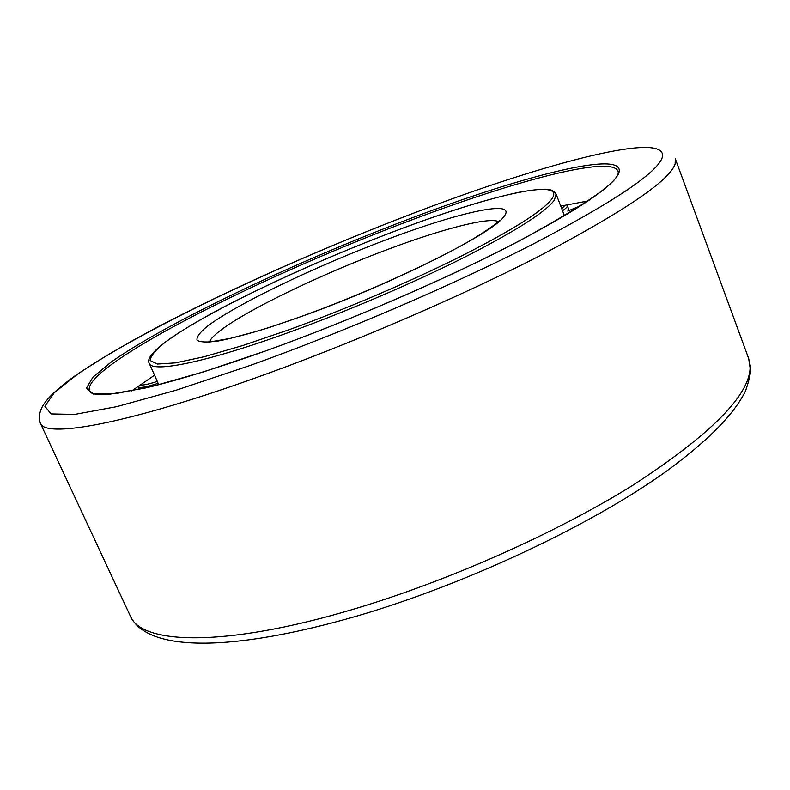 <?xml version="1.0" encoding="UTF-8"?>
<svg xmlns="http://www.w3.org/2000/svg" width="790" height="790" viewBox="0 0 790 790"><rect width="100%" height="100%" fill="white"/><g stroke="black" fill="none" stroke-linecap="round" stroke-linejoin="round"><path stroke-width="1.19" d="M131.713 390.912L154.564 375.181M560.742 206.101L588.007 200.976M748.683 358.512L750.115 367.834C749.256 395.721 710.427 434.688 633.629 484.744C557.138 532.658 447.209 581.568 351.55 609.771C223.906 647.701 141.035 644.452 130.291 615.924L40.29 423.134C44.615 438.174 122.312 425.247 251.21 379.437C347.748 345.26 461.972 296.072 543.658 253.788C625.957 210.199 669.792 180.248 675.144 163.935L675.302 158.8L748.683 358.512L750.5 366.619C751.201 371.201 749.532 379.328 745.513 391.001C733.989 414.543 707.109 441.659 664.864 472.351C589.962 525.824 465.458 584.353 357.1 616.002C231.263 652.372 147.078 652.076 130.291 615.924M418.038 211.473C545.821 162.809 671.224 129.363 662.069 158.079C656.036 173.603 613.01 202.28 533.003 244.12C453.687 284.726 343.453 332.106 250.173 365.444L176.298 390.161L116.782 406.643L74.734 414.414L51.044 413.93L44.872 406.257L54.273 392.739L76.818 374.756C145.953 327.307 288.794 260.502 418.038 211.473M266.26 350.701C216.964 368.219 176.506 380.681 144.886 388.097L109.988 394.171C91.818 395.217 91.314 393.074 89.408 391.09C87.522 385.253 95.541 375.912 113.464 363.074C169.09 323.238 297.129 263.021 410.632 220.321C513.856 181.216 610.937 155.047 617.948 171.075C621.829 179.518 589.458 202.526 520.857 240.121C452.413 276.125 351.817 319.94 266.408 350.651M618.234 174.314C610.591 188.514 572.572 213.33 504.168 248.751C436.653 283.047 344.825 322.468 266.21 350.73L203.593 371.873L152.381 386.35L115.301 393.677L93.418 394.052L86.396 388.206L92.944 377.156L111.222 362.018C168.576 321.629 295.776 261.846 410.365 218.514C524.037 175.291 630.943 147.809 618.234 174.314M209.449 341.823C210.476 339.256 213.478 335.987 218.455 331.998C244.525 310.944 321.55 273.933 389.184 248.87C442.045 229.11 488.19 216.954 498.411 221.546M503.842 216.658C493.335 232.961 393.203 283.462 304.871 315.269L270.249 327.198C249.403 333.676 232.102 338.278 218.356 340.984C207.019 342.554 199.89 342.277 196.996 340.144C196.493 337.044 199.801 332.521 206.931 326.586C236.032 304.249 316.217 265.993 387.87 239.153C459.484 212.076 518.428 198.764 503.842 216.658M397.874 230.008C446.785 211.661 487.065 199.1 518.704 192.326C550.749 186.805 551.973 189.403 556.091 193.994L554.442 200.008C545.989 211.819 516.038 230.878 464.599 257.214C414.079 282.642 347.412 311.211 289.387 332.225C206.18 362.452 151.986 373.127 149.261 363.341L158.76 384.71M397.795 230.048C488.082 195.821 567.023 176.851 551.904 198.863C543.421 210.515 513.688 229.367 462.693 255.417C412.627 280.559 346.622 308.851 289.16 329.687L243.014 345.457L204.442 356.675L175.538 362.877L157.388 364.042L150.13 360.507C150.456 356.053 155.62 349.842 165.624 341.873C206.081 312.04 307.192 264.127 397.795 230.048C333.281 254.518 274.525 280.569 221.536 308.159C171.43 334.792 144.027 355.382 149.261 363.341M157.348 381.392L155.166 382.084C147.296 384.503 142.239 385.441 139.988 384.918M158.197 383.269L154.899 384.325C144.728 387.406 139.149 388.166 138.171 386.587L139.405 389.322M565.087 205.153L561.739 208.679M566.786 204.798L567.299 205.607C567.645 206.615 566.065 208.333 562.529 210.742M567.753 211.068L581.223 205.469M418.108 211.424C326.655 246.125 229.86 288.923 154.287 328.798C122.243 345.882 95.491 361.79 74.023 376.524C46.946 396.541 36.182 408.707 40.29 423.134M499.626 220.943C499.004 220.193 501.216 221.259 475.155 237.681C439.862 259.14 367.528 292.409 305.621 314.924M556.091 193.994L564.495 215.838M305.049 315.141C286.405 321.866 269.578 327.475 254.568 331.948L230.246 338.387L208.165 342.268M567.299 205.607L569.156 210.446"/></g></svg>
